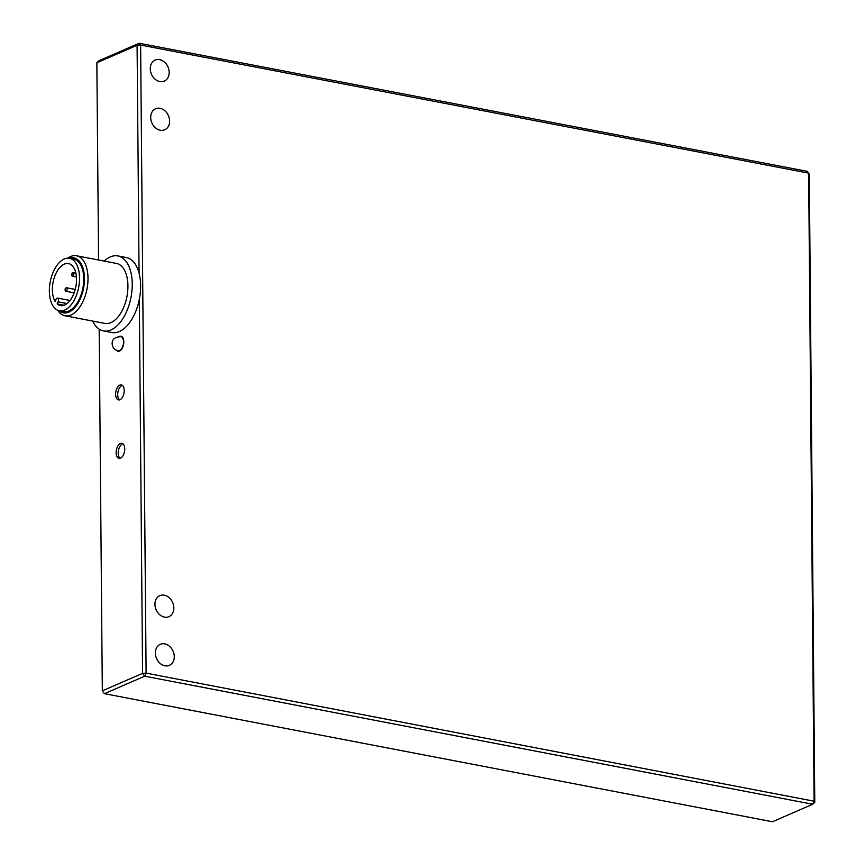 <?xml version="1.0" encoding="UTF-8"?>
<svg xmlns="http://www.w3.org/2000/svg" width="865" height="865" viewBox="0 0 865 865"><rect width="100%" height="100%" fill="white"/><g stroke="black" fill="none" stroke-linecap="round" stroke-linejoin="round"><path stroke-width="1.3" d="M65.286 290.099L65.199 288.715L65.286 290.099M65.199 288.715L65.837 288.045A1.784 0.962 100.9 0 1 66.529 287.753A1.784 0.962 100.9 0 1 67.167 289.515A1.784 0.962 100.9 0 1 66.043 291.256A1.784 0.962 100.9 0 1 65.859 291.256A1.784 0.962 100.9 0 1 65.318 290.726L64.983 289.861M72.206 274.692L71.525 274.832L71.741 273.686L72.206 274.692M71.741 273.686L72.379 273.016A1.784 0.962 100.9 0 1 73.071 272.724A1.784 0.962 100.9 0 1 73.46 275.362A1.784 0.962 100.9 0 1 72.4 276.227A1.784 0.962 100.9 0 1 71.871 275.697L71.525 274.832M174.276 656.654A11.45 9.028 -113.5 0 1 169.389 665.347A11.45 9.028 -113.5 0 1 155.365 653.032A11.45 9.028 -113.5 0 1 160.252 644.338A11.45 9.028 -113.5 0 1 174.276 656.654M173.854 607.965A11.45 9.028 -113.5 0 1 168.967 616.659A11.45 9.028 -113.5 0 1 154.943 604.343A11.45 9.028 -113.5 0 1 159.83 595.65A11.45 9.028 -113.5 0 1 173.854 607.965M169.605 121.089A11.45 9.028 -113.5 0 1 164.718 129.782A11.45 9.028 -113.5 0 1 150.694 117.467A11.45 9.028 -113.5 0 1 155.581 108.774A11.45 9.028 -113.5 0 1 169.605 121.089M169.172 72.411A11.45 9.028 -113.5 0 1 164.285 81.094A11.45 9.028 -113.5 0 1 150.272 68.778A11.45 9.028 -113.5 0 1 155.159 60.085A11.45 9.028 -113.5 0 1 169.172 72.411M119.078 336.593A7.634 4.141 100.9 0 1 120.938 336.215A7.634 4.141 100.9 0 1 123.803 341.848A7.634 4.141 100.9 0 1 118.062 351.222A7.634 4.141 100.9 0 1 116.472 350.184M814.776 802.233L812.7 804.255L772.456 821.75L104.449 693.676L144.693 676.192L812.7 804.255L814.106 801.206L814.776 802.233L809.294 174.157L807.175 171.324L139.168 43.25L98.924 60.745L96.848 62.767L137.092 45.283L139.168 43.25L140.627 45.056L808.634 173.13L814.106 801.206L146.109 673.132L140.627 45.056L137.092 45.283L139.081 273.178A38.179 20.695 100.9 0 1 139.308 299.398L142.574 673.348L102.33 690.843L99.172 329.132M102.989 691.87L104.449 693.676L102.989 691.87M98.567 259.997L96.848 62.767M144.693 676.192L142.574 673.348L146.109 673.132L144.693 676.192M122.873 443.788A7.634 4.141 -79.1 0 0 118.462 450.46A7.634 4.141 -79.1 0 0 120.094 458.277M120.505 458.126A7.634 4.141 100.9 0 1 118.992 458.331A7.634 4.141 100.9 0 1 116.364 450.049A7.634 4.141 100.9 0 1 121.868 443.334A7.634 4.141 100.9 0 1 124.69 450.265A7.634 4.141 100.9 0 1 120.505 458.126M122.365 385.358A7.634 4.141 -79.1 0 0 117.954 392.029A7.634 4.141 -79.1 0 0 119.586 399.857M119.954 399.727A7.634 4.141 100.9 0 1 118.483 399.9A7.634 4.141 100.9 0 1 115.856 391.629A7.634 4.141 100.9 0 1 121.359 384.903A7.634 4.141 100.9 0 1 124.171 391.877A7.634 4.141 100.9 0 1 119.954 399.727M139.308 299.398A38.179 20.695 100.9 0 1 111.877 332.528L103.476 330.917A38.179 20.695 100.9 0 1 92.717 321.077M104.222 261.089A38.179 20.695 100.9 0 1 117.856 255.921L126.258 257.532A38.179 20.695 100.9 0 1 139.081 273.178M117.856 255.921A38.179 20.695 100.9 0 1 126.171 312.535A38.179 20.695 100.9 0 1 103.476 330.917M76.509 255.77L116.418 263.425A30.545 16.554 100.9 0 1 123.079 308.708A30.545 16.554 100.9 0 1 104.914 323.413L65.005 315.768A30.545 16.554 -79.1 0 0 83.159 301.052A30.545 16.554 -79.1 0 0 76.509 255.77A30.545 16.554 -79.1 0 0 67.686 258.181M69.232 258.267A27.994 15.181 100.9 0 1 83.321 269.318A27.994 15.181 100.9 0 1 80.023 299.377A27.994 15.181 100.9 0 1 59.177 310.751M69.481 258.311L73.687 259.122A26.729 14.489 100.9 0 1 79.515 298.739A26.729 14.489 100.9 0 1 63.621 311.616L59.426 310.805A26.729 14.489 100.9 0 1 50.224 281.828A26.729 14.489 100.9 0 1 69.481 258.311A26.729 14.489 100.9 0 1 75.309 297.938A26.729 14.489 100.9 0 1 59.426 310.805M57.696 310.265A30.545 16.554 -79.1 0 0 65.005 315.768M57.155 303.907L58.096 301.863A2.541 1.384 -79.1 0 0 57.544 298.09A2.541 1.384 -79.1 0 0 56.03 299.312L55.09 301.355A21.376 11.591 100.9 0 1 54.581 276.778A21.376 11.591 100.9 0 1 68.476 263.565A21.376 11.591 100.9 0 1 75.839 286.737A21.376 11.591 100.9 0 1 60.431 305.561A21.376 11.591 100.9 0 1 57.155 303.907L64.075 305.226M118.159 350.714C114.461 349.968 112.461 347.611 112.136 343.654C112.093 339.21 114.991 336.896 120.841 336.723A7.125 3.86 100.9 0 1 123.295 344.443A7.125 3.86 100.9 0 1 118.159 350.714L119.619 350.995M58.096 301.863L67.005 303.572M65.859 291.256L74.141 292.846M66.529 287.753L75.223 289.418M72.4 276.227L76.423 276.995M73.071 272.724L75.882 273.264M120.841 336.723L122.3 337.004M57.544 298.09L70.033 300.479"/></g></svg>
